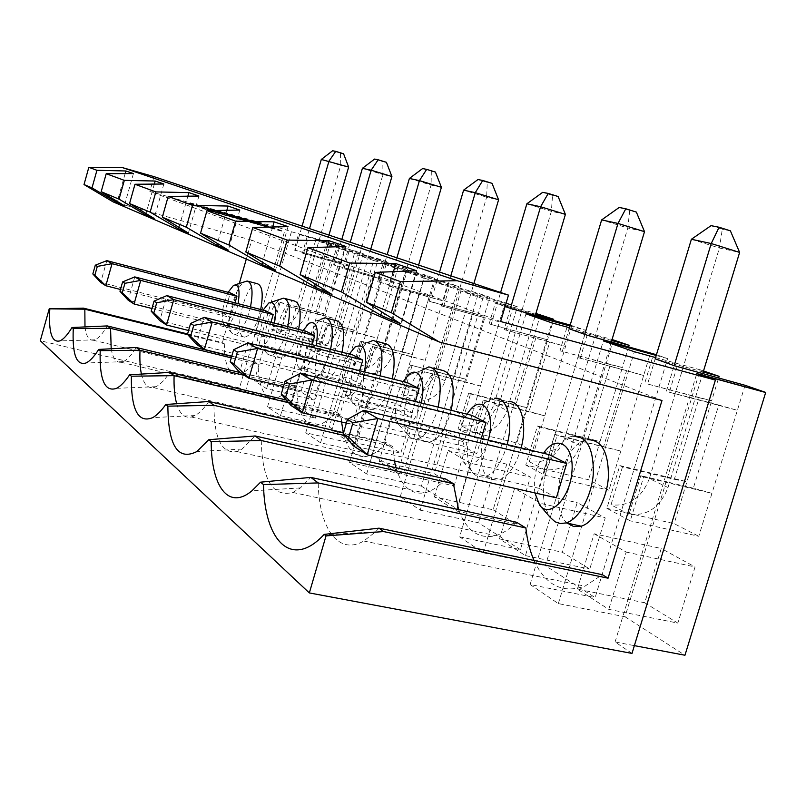 <?xml version="1.0" encoding="UTF-8"?>
<svg xmlns="http://www.w3.org/2000/svg" width="806" height="806" viewBox="0 0 806 806"><rect width="100%" height="100%" fill="white"/><g stroke="black" fill="none" stroke-linecap="round" stroke-linejoin="round"><path stroke-width="0.6" stroke-dasharray="4.03 3.02" d="M435.421 172.071L422.606 168.565M431.311 171.255L431.099 185.068L441.406 187.314M409.398 178.448L431.099 185.068L400.935 288.175L377.712 281.657L429.538 295.883L412.34 354.439L401.791 352.021L419.06 293.152L429.538 295.883L434.716 278.251L424.883 274.856L372.171 454.554L403.141 474.422L458.533 286.462L448.045 282.846L442.766 300.799L390.175 286.382L395.494 268.156L448.045 282.846M359.678 400.018L412.672 412.813L400.794 453.194L347.708 440.983L331.669 430.646L343.326 390.688L359.678 400.018L347.708 440.983M507.105 444.59L506.359 447.259C500.707 464.447 493.212 474.442 483.872 477.233L476.709 476.134L473.676 473.585C462.04 461.657 467.782 420.672 483.036 405.086C486.864 400.955 490.693 398.688 494.541 398.275L508.213 401.71C485.857 401.902 470.321 469.566 490.501 479.278L497.745 480.406L483.872 477.233M521.119 447.945C515.618 466.503 507.83 477.323 497.745 480.406M529.31 461.677L544.211 469.545C561.077 471.52 573.066 463.5 580.169 445.476L564.724 438.081C557.752 455.793 545.944 463.651 529.31 461.677L539.657 427.099L537.431 426.042L525.774 465.012L588.521 479.731L608.963 490.219L650.553 352.696M525.774 465.012L545.108 475.339L608.963 490.219M537.431 426.042L600.067 441.466L588.521 479.731M443.622 306.653L449.405 287.027L505.171 302.552L499.438 321.866L441.93 306.008L465.344 312.396L473.868 283.541M188.584 330.49L307.62 360.101L299.076 355.375L306.058 331.286M312.093 344.666L307.62 360.101M283.44 386.598L410.717 417.176L399.03 410.707L407.282 382.608M415.322 401.509L410.717 417.176M343.326 390.688L395.232 403.302L412.672 412.813M525.986 313.816L459.642 536.846L520.384 549.642L586.103 330.47L570.185 325.08M569.913 325.987L586.103 330.47M394.436 460.982L392.724 446.635L386.114 442.595L343.568 432.731M176.685 403.735C179.688 413.941 184.584 418.364 191.365 417.004L195.022 415.553C199.414 413.135 204.029 408.461 208.855 401.509M288.578 402.698L341.129 415.12L335.467 411.665L286.261 400.008M386.114 442.595C379.032 450.927 372.211 455.571 365.652 456.539C354.711 457.405 347.245 449.446 343.265 432.661M341.593 422.022L341.129 415.12M226.849 210.295L217.388 243.442M239.795 210.064L228.34 250.152M640.78 475.641L629.043 514.329C647.188 516.283 660.174 507.347 668.013 487.529L669.534 482.522L640.78 475.641L643.591 476.981L630.272 520.837L606.878 508.344L619.814 465.576L622.494 466.865L650.845 473.686L719.415 248.006L739.626 252.419M668.013 487.529L649.354 478.593L650.845 473.686L674.31 479.328L699.165 397.741L647.581 383.999L655.147 359.013M445.144 380.835L434.071 375.536C428.177 390.567 417.941 397.116 403.363 395.192L414.022 400.814C428.782 402.758 439.159 396.089 445.144 380.835L465.344 312.396L484.799 317.695L465.787 381.923L480.416 385.993L499.438 321.866L484.799 317.695M434.071 375.536L486.643 197.198L498.592 199.797M414.506 405.569L470.563 419.221L480.416 385.993L424.44 371.808L414.506 405.569L400.673 398.174L410.395 365.068L454.463 376.634L473.162 313.353L430.807 301.787L436.479 282.503L434.817 281.919L429.165 301.172L484.124 316.174L489.726 297.223L434.817 281.919M331.669 430.646L383.666 442.695L395.232 403.302M510.42 308.376L504.123 329.594L565.55 346.439L549.783 341.956L529.028 411.463L544.785 415.836L571.807 325.533M485.162 400.945L544.785 415.836L534.025 451.783L516.807 442.947L458.06 428.832L474.301 437.517L485.162 400.945L483.217 400.018L508.254 406.274L535.315 315.418M529.028 411.463L508.254 406.274L507.014 410.456L494.028 404.239C487.64 420.5 476.668 427.643 461.123 425.679L473.646 432.288L483.217 400.018M506.118 330.349L512.435 309.081M461.123 425.679L470.533 393.933L468.669 393.036L527.315 407.735L516.807 442.947M468.669 393.036L458.06 428.832M493.131 509.815L516.314 524.031L456.206 510.954L434.384 496.889L493.131 509.815L506.752 464.165L530.368 477.061L516.314 524.031M482.744 298.694L460.901 291.047L517.341 306.743L457.224 509.12L400.27 496.698L420.208 510.178L482.744 298.694L535.899 313.453M400.27 496.698L460.901 291.047M395.494 268.156L384.361 264.267L387.192 254.575M390.175 286.382L388.714 285.828L396.895 257.819M644.689 602.757L677.836 623.088L608.772 609.356L577.378 589.105L644.689 602.757L661.242 548.503L695.044 566.95L677.836 623.088M419.06 293.152L400.935 288.175L383.626 347.346L401.791 352.021M379.132 282.191L384.361 264.267L382.931 263.764L377.712 281.657M745.046 385.288L737.379 410.325L718.74 405.045L693.331 488.214L711.95 493.332L737.379 410.325L669.312 392.24L677.07 366.69M539.657 427.099L566.074 433.608L627.803 228.007L644.508 231.654M564.724 438.081L566.074 433.608L587.967 438.998L610.374 364.584L559.948 350.771L622.353 367.556L628.66 346.661M392.139 355.466L382.588 350.892L383.626 347.346L360.393 341.069L412.34 354.439L403.423 384.784L416.128 391.303L442.766 300.799L429.104 296.9L411.564 356.595L425.225 360.413L371.082 346.197L362.992 373.873C376.876 375.767 386.588 369.632 392.139 355.466L418.616 265.083M383.666 442.695L400.794 453.194M473.646 432.288C489.393 434.253 500.516 426.979 507.014 410.456M399.03 410.707L239.573 372.241L248.006 342.893M310.804 346.328L318.813 350.55C331.911 352.393 341.049 346.711 346.217 333.483L337.895 329.493C332.787 342.55 323.76 348.162 310.804 346.328L318.199 320.818L317 320.244L308.668 349.018L319.055 354.569L327.548 325.302L377.359 338.218L393.64 282.533L342.671 268.368L363.506 274.1L370.78 249.094M342.671 268.368L350.257 242.223M470.533 393.933L495.247 400.119L551.375 211.323L565.399 214.386M494.028 404.239L495.247 400.119L515.759 405.267L536.141 336.868L489.141 323.911L547.606 339.769L553.379 320.425M330.581 349.341L329.301 354.297C324.375 369.632 318.622 377.964 312.053 379.304L308.325 377.812C298.845 370.115 308.033 327.145 320.748 319.327L308.849 323.357M342.036 352.242C337.301 370.216 331.085 380.16 323.397 382.074L320.738 381.419C307.56 375.415 322.128 318.874 336.364 320.697M299.076 355.375L159.769 320.627L166.872 295.621M343.94 268.851L348.877 251.845L398.537 265.768L393.64 282.533L380.835 278.876L364.564 334.631L347.195 330.128L363.506 274.1L380.835 278.876M231.765 356.181L355.103 386.386L345.18 380.895L196.452 344.353L204.16 317.342M163.85 184.01L154.117 218.436M669.312 392.24L695.054 398.748L702.681 373.702M666.421 391.142L674.159 365.672M187.879 196.18L179.023 227.373M198.921 196.039L188.392 233.085M424.44 371.808L465.787 381.923M272.65 227L262.514 262.303M288.044 226.627L275.481 270.292M466.996 414.163C457.788 428.188 455.692 453.899 463.289 461.808C472.175 468.306 480.366 461.566 487.852 441.567L488.275 440.086M438.172 407.111L437.144 410.919C431.684 427.623 424.782 437.023 416.44 439.109L411.534 438.152L409.458 436.489C398.325 426.173 405.861 383.142 420.792 370.8L408.249 375.213M451.219 410.304C445.96 429.014 438.676 439.633 429.356 442.131L424.379 441.164C407.01 432.953 422.505 369.208 441.597 370.156M610.374 364.584L622.353 367.556L600.067 441.466L587.967 438.998M647.581 383.999L711.658 400.763L718.589 378.054M652.356 358.035L644.82 382.951M360.393 341.069L351.406 371.858L403.423 384.784M544.211 469.545L554.76 434.353L557.067 435.462L620.801 451.078L554.76 434.353M545.108 475.339L557.067 435.462M397.731 473.253L379.142 461.254L391.746 418.314L410.717 429.135L397.731 473.253L454.121 485.897L434.313 473.747L446.826 431.462L467.006 442.474L454.121 485.897M141.423 374.095C143.619 383.908 147.599 388.401 153.352 387.575L156.032 386.679C160.303 384.613 164.867 379.858 169.744 372.402M534.902 492.919C533.733 484.91 534.438 476.487 537.008 467.631L543.556 453.304M556.372 497.806L539.426 488.426L549.531 454.735M346.368 423.14L476.729 453.718L462.775 445.99L290.986 405.489L300.295 373.359M379.011 528.162L375.606 531.779L363.778 541.028C338.087 555.928 318.975 527.769 318.229 482.925M534.025 560.462C545.561 585.327 562.538 593.891 584.934 586.163L602.354 574.698M693.331 488.214L669.534 482.522L695.054 398.748L718.74 405.045M541.088 503.508L525.452 555.616L499.498 538.882L514.591 488.396L541.088 503.508L605.235 517.936L589.76 569.076L562.256 552.211L577.207 502.632L605.235 517.936M514.591 488.396L577.207 502.632M379.142 461.254L434.313 473.747M337.895 329.493L338.852 326.188L356.04 330.651L372.08 275.612L382.104 278.251L386.91 261.759L378.316 258.797L329.281 427.039L356.323 444.378L305.746 432.772L320.576 442.796L372.171 454.554M320.576 442.796L373.672 260.519L424.883 274.856M492.023 183.345L487.247 182.398L486.643 197.198L463.611 190.145M380.12 375.838L378.941 380.361C373.732 396.401 367.435 405.237 360.03 406.879L356.504 406.093L355.023 404.934C344.686 396.028 353.28 352.595 367.193 342.822L354.912 347.084M392.331 378.88C387.333 397.328 380.593 407.624 372.11 409.77L368.533 408.974C353.461 401.972 368.574 341.976 384.996 343.507M487.247 182.398L478.008 179.526M459.642 536.846L483.187 552.775L551.818 322.863M351.406 371.858L363.335 378.226L372.503 346.882M361.763 341.724L353.804 369.027L362.992 373.873M411.564 356.595L371.082 346.197M416.44 270.685L400.854 323.861M567.313 523.134C547.103 507.065 562.9 442.02 587.483 439.733L572.784 436.117C566.689 437.315 561.006 441.688 555.717 449.264L546.78 468.477C541.269 489.141 542.458 505.493 550.347 517.533M613.356 339.87L545.39 565.691L595.13 597.599L667.6 358.579L656.447 354.731M244.5 375.425L296.739 387.998L291.843 385.006L239.976 372.503M335.467 411.665C328.707 420.168 322.289 424.732 316.214 425.377C304.094 425.115 297.605 412.652 296.739 387.998M699.165 397.741L711.658 400.763L686.934 481.736L674.31 479.328M504.123 329.594L549.783 341.956M319.055 354.569L368.926 367.093L377.359 338.218L364.564 334.631M499.498 538.882L562.256 552.211M339.608 415.664L354.549 424.833L304.426 413.075L290.452 404.068L339.608 415.664L350.358 378.8L365.581 387.112L354.549 424.833M318.199 320.818L338.852 326.188L354.932 270.887L333.09 264.731L382.104 278.251L357.834 361.4L368.926 367.093M373.672 260.519L357.461 254.847L407.665 268.912L398.537 265.768M407.665 268.912L356.323 444.378M308.668 349.018L357.834 361.4M290.452 404.068L301.283 366.7L315.529 374.83L365.581 387.112M301.283 366.7L350.358 378.8M315.529 374.83L304.426 413.075M372.08 275.612L354.932 270.887L382.941 174.559L391.907 176.514M346.217 333.483L347.195 330.128L326.309 324.717L318.813 350.55M386.417 162.308L382.84 161.593L382.941 174.559L362.408 168.323M382.84 161.593L374.609 159.064M348.877 251.845L339.175 248.45L341.804 239.402M327.548 325.302L326.309 324.717M151.941 308.497L266.605 337.392L259.179 333.291L128.184 300.195L134.763 276.911M259.179 333.291L265.648 310.794M270.957 322.289L266.605 337.392M263.109 310.139C256.429 325.533 255.159 337.16 259.3 345.028C263.985 347.416 268.66 341.684 273.315 327.82L274.463 323.186M154.329 184.09L146.007 213.519M111.198 348.786C112.8 358.247 116.084 362.73 121.041 362.247L123.066 361.662C127.086 359.919 131.489 355.194 136.274 347.487M231.292 357.854L258.142 364.423L253.86 361.803C247.835 370.256 242.294 374.599 237.236 374.85C230.506 374.629 226.355 367.899 224.763 354.68M291.843 385.006C285.445 393.53 279.46 397.993 273.909 398.406C263.784 397.842 258.525 386.507 258.142 364.423M298.603 329.372C294.099 346.771 288.367 356.353 281.395 358.106L279.36 357.572C267.763 352.373 281.717 298.996 294.16 300.94M287.802 326.601L286.483 331.81C281.818 346.439 276.559 354.318 270.715 355.456L267.854 354.297C259.21 347.598 268.68 305.534 280.206 299.217M239.523 387.988L245.306 391.897L291.429 231.745L285.112 229.529L239.523 387.988L40.3 340.737M245.306 391.897L291.581 402.839L315.378 418.113L267.511 406.919L280.488 415.695L329.281 427.039M489.726 297.223L478.371 293.303L421.387 486.129L366.659 473.968L349.562 462.402L403.141 474.422M421.387 486.129L457.224 509.12M420.208 510.178L478.452 522.741L520.384 549.642M483.187 552.775L545.39 565.691M703.517 370.972L700.213 369.823L625.023 616.771L558.336 603.593L530.106 584.501L595.13 597.599M625.023 616.771L684.969 655.238M631.995 653.414L615.079 641.969L634.372 645.636M661.998 400.471L251.734 240.168L246.304 259.089M239.322 283.46L222.385 342.57L224.28 343.729L224.743 354.469M445.597 478.935C438.383 486.824 431.301 491.469 424.369 492.889C410.959 494.763 401.519 486.381 396.028 467.752M516.475 522.238C509.513 529.21 502.571 533.683 495.65 535.678C478.704 539.446 466.342 530.751 458.564 509.614M260.701 309.514C256.429 326.299 251.129 335.518 244.792 337.17L243.2 336.727C232.914 332.203 246.263 281.697 257.215 283.672M251.734 240.168L113.112 201.863M500.647 321.513L149.815 191.445L285.112 229.529M153.996 176.625L149.815 191.445M334.329 265.204L339.175 248.45L337.936 248.016L333.09 264.731M386.91 261.759L337.936 248.016M280.488 415.695L329.856 245.185L378.316 258.797M329.856 245.185L315.68 240.228L363.224 253.588L298.542 234.234L294.019 249.92L340.495 262.776L344.988 247.301L298.542 234.234M344.988 247.301L337.412 244.681L291.581 402.839M291.429 231.745L337.412 244.681M703.205 371.989L655.207 358.821M655.58 357.572L700.213 369.823M656.225 355.446L667.6 358.579M611.754 340.505L569.086 328.727M569.389 327.72L612.056 339.507M505.1 306.512L495.307 303.086L489.141 323.911M535.647 314.28L495.307 303.086M517.341 306.743L505.171 302.552M449.405 287.027L436.479 282.503L439.542 272.075M366.659 473.968L424.097 278.171L478.371 293.303M424.097 278.171L405.378 271.622L458.533 286.462M434.716 278.251L382.931 263.764M210.165 210.648L283.077 231.131L258.414 222.396L188.221 202.649L210.034 211.091L282.946 231.564L258.293 222.819L188.1 203.072L210.034 211.091M205.762 208.502L206.064 209.056L205.983 208.422C207.767 208.17 255.704 221.892 266.03 225.549L254.364 221.418L196.452 205.117L205.862 208.855C207.656 208.583 255.583 222.315 265.909 225.982L266.03 225.549M207.223 209.51L274.443 228.541L232.773 215.645L240.208 218.315L226.476 213.872L207.495 209.117L214.577 212.19L274.322 228.975L232.652 216.068L240.077 218.738L226.355 214.305L207.374 209.55M253.86 361.803L231.715 356.383M323.428 315.418L306.965 311.106L322.168 258.565L338.591 263.109L323.428 315.418L335.467 318.803L350.65 266.554L303.55 253.527L308.154 237.599M338.591 263.109L350.65 266.554L355.214 250.827M133.433 173.562L124.376 205.732M303.55 253.527L302.431 253.104L309.504 228.602M363.224 253.588L315.378 418.113M267.511 406.919L315.68 240.228M317 320.244L356.04 330.651M288.276 306.451L335.467 318.803L327.599 345.885L280.357 333.896L288.276 306.451L287.188 305.937L306.965 311.106L306.058 314.259L298.734 310.753L340.767 165.351L348.645 167.074M302.431 253.104L322.168 258.565L328.959 235.11M276.952 352.816L324.355 364.604L314.068 400.008L266.605 388.683L254.323 380.764L264.428 345.673L276.952 352.816L266.605 388.683M280.065 302.512L315.922 311.912L330.893 260.237L340.495 262.776L325.574 314.209L279.007 302.008L280.065 302.512L273.163 326.45L280.196 330.168L287.188 305.937M280.196 330.168C292.588 331.961 301.212 326.652 306.058 314.259M120.477 289.475L230.818 317.584L224.3 313.977L100.7 282.422L106.835 260.64M235.03 302.865L230.818 317.584M330.893 260.237L295.107 250.323L302.079 226.123M84.983 326.924C86.121 336.062 88.862 340.495 93.194 340.223L94.765 339.83C98.503 338.359 102.674 333.724 107.299 325.926M279.007 302.008L271.219 329.019L317.836 340.878L327.599 345.885M315.922 311.912L325.574 314.209L317.836 340.878M187.596 333.956L222.385 342.57M187.788 334.692L224.28 343.729M254.323 380.764L300.91 391.938L314.068 400.008M300.91 391.938L310.965 357.29L324.355 364.604M264.428 345.673L310.965 357.29M228.118 292.306C221.942 306.935 220.673 317.806 224.31 324.939C228.42 326.893 232.612 321.413 236.873 308.507L238.062 303.65M224.3 313.977L230.335 292.89M321.302 159.457L340.767 165.351L340.434 153.15L332.626 150.762M295.107 250.323L294.019 249.92M125.132 173.612L117.303 201.45M250.505 306.874L249.155 312.214C244.752 326.158 239.926 333.634 234.687 334.631L232.45 333.704C224.572 327.841 234.123 286.926 244.55 281.768M271.219 329.019L280.357 333.896M343.578 153.775L340.434 153.15M298.734 310.753C293.948 323.005 285.425 328.233 273.163 326.45M225.025 214.043L255.27 222.547L218.466 212.663L256.117 223.433L224.894 214.477M265.909 225.982L254.243 221.831L196.332 205.55L205.641 208.935M622.494 466.865L611.008 504.808L629.043 514.329M643.591 476.981L711.95 493.332L698.792 536.292L630.272 520.837M536.141 336.868L547.606 339.769L527.315 407.735L515.759 405.267M649.354 478.593C641.677 498.037 628.892 506.773 611.008 504.808M414.022 400.814L422.797 371.022M580.169 445.476L604.47 364.695L577.791 357.532L643.662 375.485L626.574 370.639L603.724 446.353M611.341 341.885L604.47 364.695L626.574 370.639M382.588 350.892C377.117 364.866 367.516 370.911 353.804 369.027M393.479 271.642L381.722 311.862M327.256 247.069L316.355 284.74M345.875 246.475L331.961 294.422M434.384 496.889L448.126 450.473L470.392 463.178L530.368 477.061M448.126 450.473L506.752 464.165M303.127 330.531C296.326 342.429 294.13 363.577 299.328 367.989C304.728 370.962 309.988 364.957 315.116 349.985L316.194 345.703M261.265 440.519C262.252 480.144 272.771 497.463 292.8 492.466L300.406 487.912L310.814 477.394M539.426 488.426L353.35 445.829L363.738 410.314M525.452 555.616L589.76 569.076M430.807 301.787L429.165 301.172M473.162 313.353L484.124 316.174L465.505 379.082L454.463 376.634M636.357 212.099L619.189 207.464M629.688 210.769L627.803 228.007L601.649 219.907M481.283 438.414L476.729 453.718M558.336 603.593L634.362 351.738M410.717 429.135L467.006 442.474M540.443 314.713L478.452 522.741M411.987 365.833L403.363 395.192M615.079 641.969L696.747 373.692L698.349 374.135L696.777 373.581M410.395 365.068L465.505 379.082L455.853 411.685L470.563 419.221M441.93 306.008L450.806 275.833M403.232 381.601C394.94 394.89 392.824 419.009 399.524 425.397C406.939 430.243 413.871 423.704 420.339 405.771L421.105 402.929M305.746 432.772L357.461 254.847M606.878 508.344L674.138 523.648L698.792 536.292M530.106 584.501L603.331 340.888M349.562 462.402L405.378 271.622M691.397 239.261L719.415 248.006L722.307 229.226L711.063 225.65M562.235 351.638L569.046 328.888M213.973 405.317C214.033 438.565 221.68 453.969 236.914 451.551L242.062 449.073L255.139 435.965M577.378 589.105L594.123 533.763L661.242 548.503M577.791 357.532L584.733 334.379M580.179 358.438L587.141 335.215M619.814 465.576L686.934 481.736L674.138 523.648M558.125 196.513L552.523 195.405L551.375 211.323L526.872 203.787M730.397 230.838L722.307 229.226M566.739 328.082L559.948 350.771M470.392 463.178L456.206 510.954M349.31 354.086C341.825 366.659 339.669 389.227 345.562 394.497C351.839 398.245 357.834 391.968 363.546 375.667L364.514 371.939M345.18 380.895L352.736 354.952M359.678 370.74L355.103 386.386M462.775 445.99L471.863 415.352M491.066 324.647L500.597 292.477M344.767 435.552L392.724 446.635M363.335 378.226L416.128 391.303M391.746 418.314L446.826 431.462M474.301 437.517L534.025 451.783M388.714 285.828L429.104 296.9M552.523 195.405L542.69 192.332M400.673 398.174L455.853 411.685M594.123 533.763L626.181 552.06L608.772 609.356M626.181 552.06L695.044 566.95M191.365 417.004L365.652 456.539M327.176 318.299L325.11 317.755M323.397 382.074L312.053 379.304M463.289 461.808L473.676 473.585M470.533 409.438L483.036 405.086M433.003 367.959L428.832 366.891M429.356 442.131L416.44 439.109M156.032 386.679L116.527 388.331M363.778 541.028L584.934 586.163M375.908 341.16L373.027 340.414M372.11 409.77L360.03 406.879M153.352 387.575L316.214 425.377M121.041 362.247L273.909 398.406M285.082 298.552L283.551 298.149M281.395 358.106L270.715 355.456M259.3 345.028L267.854 354.297M268.751 303.016L271.179 302.21M123.066 361.662L85.98 362.992M94.765 339.83L59.835 340.908M93.194 340.223L237.236 374.85M248.339 281.324L247.17 281.012M244.792 337.17L234.687 334.631M224.31 324.939L232.45 333.704M233.549 285.334L235.312 284.76M299.328 367.989L308.325 377.812M300.406 487.912L251.885 490.864M375.606 531.779L323.71 534.902M292.8 492.466L495.65 535.678M399.524 425.397L409.458 436.489M195.022 415.553L152.808 417.599M242.062 449.073L196.845 451.572M539.617 505.12L540.625 506.289M543.838 452.891L555.717 449.264M236.914 451.551L424.369 492.889M345.562 394.497L355.023 404.934"/><path stroke-width="1.21" d="M156.717 302.754L154.037 301.112L151.185 311.197L153.845 312.889L156.717 302.754L173.764 299.63L166.55 325.009L188.584 330.49M193.722 325.382L190.589 323.468L187.476 334.359L190.589 336.344L193.722 325.382L212.23 322.037L204.381 349.482L196.452 344.353L187.476 334.359M409.398 178.448L422.606 168.565L426.676 169.371L419.442 180.615L409.398 178.448L387.192 254.575M508.213 401.71C520.747 399.816 527.809 423.724 521.119 447.945M494.541 398.275C506.934 396.33 513.825 420.279 507.105 444.59M190.589 336.344L204.381 349.482L231.765 356.181M348.726 437.245L367.224 454.796L556.372 497.806L566.709 463.44L377.853 418.546L367.224 454.796L353.35 445.829L343.265 433.759L348.726 437.245L352.957 422.757L347.457 419.402L343.265 433.759M608.067 578.194L383.585 531.567L379.011 528.162L602.354 574.698L608.067 578.194L661.998 400.471L439.169 341.945L113.112 201.863L84.015 184.554L92.005 187.889L116.981 202.568L124.376 205.732L101.173 191.707L119.036 199.163L145.644 214.819L146.007 213.519M154.037 301.112L166.872 295.621L306.058 331.286L314.703 335.669L312.093 344.666M314.703 335.669L173.764 299.63L166.872 295.621M248.006 342.893L257.567 348.454L237.327 352.041L233.609 349.774L248.006 342.893L407.282 382.608L419.12 388.613L257.567 348.454L248.963 378.316L283.44 386.598M419.12 388.613L415.322 401.509M84.015 184.554L88.831 167.326L96.932 170.298L125.867 170.973L133.433 173.562L106.221 173.703L124.336 180.353L155.185 181.028L163.85 184.01L134.985 184.262L129.554 203.545L150.148 212.129L155.86 191.909L188.896 192.604L198.921 196.039L168.192 196.442L192.503 205.359L228.058 206.044L239.795 210.064L206.971 210.658L235.644 221.176L274.131 221.852L288.044 226.627L252.822 227.483L287.168 240.077L329.1 240.712L345.875 246.475L307.902 247.684L349.764 263.038L395.827 263.612L393.479 271.642M134.985 184.262L155.86 191.909M569.389 327.72L551.818 322.863L525.986 313.816L569.913 325.987M343.568 432.731L208.855 401.509L165.834 404.481L167.87 406.153L213.973 405.317L344.767 435.552M165.834 404.481C161.26 410.848 156.918 415.221 152.808 417.599C138.128 423.654 130.975 409.851 131.368 376.211L174.096 375.646C173.753 387.001 174.61 396.361 176.685 403.735M286.261 400.008L169.744 372.402L174.096 375.646L288.578 402.698M343.265 432.661L341.593 422.022M228.058 206.044L226.849 210.295M217.388 243.442L216.874 245.246L186.297 227.201L192.503 205.359M206.971 210.658L200.563 233.146L228.34 250.152L216.874 245.246M570.185 325.08L510.42 308.376L540.594 206.739L526.872 203.787L542.69 192.332L548.251 193.43L558.125 196.513L565.399 214.386L540.594 206.739L548.251 193.43M396.895 257.819L419.442 180.615L441.406 187.314L435.421 172.071L426.676 169.371M702.681 373.702L739.626 252.419L711.224 243.533L674.159 365.672L745.046 385.288L765.7 392.411L684.969 655.238L634.372 645.636M418.616 265.083L441.406 187.314M370.78 249.094L391.907 176.514L371.153 170.207L362.408 168.323L374.609 159.064L378.155 159.769L386.417 162.308L391.907 176.514M350.257 242.223L371.153 170.207L378.155 159.769M473.868 283.541L498.592 199.797L492.023 183.345L482.734 180.463L475.278 192.664L463.611 190.145L478.008 179.526L482.734 180.463M327.176 318.299L336.364 320.697C343.568 322.732 345.452 333.251 342.036 352.242M320.748 319.327L325.11 317.755C332.213 319.77 334.037 330.299 330.581 349.341M129.554 203.545L154.117 218.436L145.644 214.819M188.896 192.604L187.879 196.18M179.023 227.373L178.6 228.894L150.148 212.129M168.192 196.442L162.318 217.197L188.392 233.085L178.6 228.894M453.415 483.721L445.597 478.935L255.139 435.965L261.265 440.519L453.415 483.721L458.564 509.614M274.131 221.852L272.65 227M262.514 262.303L261.879 264.479L228.854 244.943L200.563 233.146M252.822 227.483L245.8 252.006L275.481 270.292L261.879 264.479M488.275 440.086C495.761 414.465 483.257 394.134 470.533 409.438L466.996 414.163M433.003 367.959L441.597 370.156C452.478 372.503 455.682 385.893 451.219 410.304M420.792 370.8L428.832 366.891C439.572 369.208 442.685 382.618 438.172 407.111M674.159 365.672L655.207 358.821M169.744 372.402L129.635 374.79C124.93 381.762 120.557 386.276 116.527 388.331C104.8 392.391 99.36 379.828 100.196 350.64L140.022 350.278C139.589 359.748 140.053 367.687 141.423 374.095M543.556 453.304L543.838 452.891C556.352 433.739 574.204 444.388 571.978 471.278C570.245 498.118 549.621 519.044 539.617 505.12L534.902 492.919M566.709 463.44L549.531 454.735L363.738 410.314L377.853 418.546L352.957 422.757M300.295 373.359L311.801 380.059L289.475 383.938L285.002 381.198L300.295 373.359L471.863 415.352L485.998 422.525L311.801 380.059L302.3 412.803L290.986 405.489L281.244 394.184L285.687 397.015L302.3 412.803L346.368 423.14M525.875 527.98L516.475 522.238L310.814 477.394L318.229 482.925L525.875 527.98C527.184 540.191 529.905 551.022 534.025 560.462M439.169 341.945L391.313 312.678L400.401 281.606L457.204 280.72L508.485 295.117L500.647 321.513L715.396 380.1L631.995 653.414L309.343 592.924L326.027 535.889L383.585 531.567M162.318 217.197L186.297 227.201M619.189 207.464L625.809 208.774L618 223.433L601.649 219.907L619.189 207.464M375.908 341.16L384.996 343.507C393.741 345.724 396.189 357.511 392.331 378.88M367.193 342.822L373.027 340.414C381.661 342.6 384.029 354.408 380.12 375.838M381.722 311.862L380.734 315.267L400.854 323.861L366.569 302.361L375.304 272.408L416.44 270.685L395.827 263.612M540.625 506.289L550.347 517.533L555.153 521.835L560.452 523.557L566.225 522.893C579.131 519.004 591.826 496.083 593.337 473.334C593.599 448.358 586.748 435.955 572.784 436.117M567.313 523.134L573.771 526.59L581.207 526.207C594.234 522.369 606.968 499.569 608.409 476.9C608.58 452.005 601.598 439.623 587.483 439.733M628.66 346.661L629.073 345.29L612.056 339.507M656.447 354.731L587.141 335.215L569.086 328.727M153.845 312.889L166.55 325.009L159.769 320.627L151.185 311.197M233.609 349.774L230.204 361.622L233.901 363.969L237.327 352.041M233.901 363.969L248.963 378.316L239.573 372.241L230.204 361.622M239.976 372.503L136.274 347.487L140.022 350.278L244.5 375.425M347.457 419.402L363.738 410.314M535.315 315.418L565.399 214.386M341.804 239.402L362.408 168.323M122.26 292.739L134.048 303.993L128.184 300.195L119.963 291.278L122.26 292.739L124.93 283.309L122.613 281.899L119.963 291.278M122.613 281.899L134.763 276.911L140.728 280.387L134.048 303.993L151.941 308.497M134.763 276.911L265.648 310.794L273.174 314.602L270.957 322.289M274.463 323.186C276.881 307.58 274.977 300.86 268.751 303.016L263.109 310.139M273.174 314.602L140.728 280.387L124.93 283.309M155.185 181.028L154.329 184.09M136.274 347.487L98.715 349.421C94.05 356.726 89.809 361.249 85.98 362.992C76.389 365.813 72.157 354.328 73.275 328.566L110.563 328.344L111.198 348.786M231.715 356.383L107.299 325.926L110.563 328.344L231.292 357.854M285.082 298.552L294.16 300.94C300.195 302.804 301.676 312.285 298.603 329.372M271.179 302.21L283.551 298.149C289.495 299.983 290.916 309.474 287.802 326.601M309.343 592.924L40.3 340.737L49.226 308.829L84.842 309.202L84.983 326.924M246.304 259.089L239.322 283.46M396.028 467.752L394.436 460.982M248.339 281.324L257.215 283.672C262.353 285.374 263.512 293.989 260.701 309.514M391.313 312.678L366.569 302.361M380.734 315.267L341.391 291.863L300.114 274.655L331.961 294.422L315.579 287.43L279.662 266.131L245.8 252.006M457.204 280.72L122.724 167.698L153.996 176.625L508.485 295.117M88.831 167.326L122.724 167.698M400.401 281.606L375.304 272.408M715.396 380.1L696.777 373.581L765.7 392.411M718.589 378.054L719.113 376.342L703.205 371.989M719.113 376.342L703.517 370.972M656.225 355.446L603.331 340.888L634.362 351.738L655.58 357.572M629.073 345.29L611.754 340.505M510.42 308.376L505.1 306.512M553.379 320.425L553.722 319.297L535.647 314.28M553.722 319.297L535.899 313.453M107.299 325.926L71.996 327.508L73.275 328.566M71.996 327.508C67.462 334.953 63.412 339.427 59.835 340.908C51.846 342.903 48.491 332.374 49.791 309.303M326.027 535.889L324.193 534.378L379.011 528.162M310.814 477.394L260.56 482.179L263.512 484.608C264.449 540.766 291.278 569.469 323.71 534.902L324.193 534.378M260.56 482.179L251.885 490.864C228.179 510.651 211.182 486.109 211.212 441.698L261.265 440.519M255.139 435.965L208.784 439.713L211.212 441.698M208.784 439.713L196.845 451.572C177.884 461.012 168.232 445.869 167.87 406.153M129.635 374.79L131.368 376.211M98.715 349.421L100.196 350.64M348.645 167.074L321.302 159.457L332.626 150.762L335.739 151.377L343.578 153.775L348.645 167.074L328.959 235.11M335.739 151.377L328.979 161.109L309.504 228.602M106.221 173.703L101.173 191.707M124.336 180.353L119.036 199.163M106.835 260.64L112.044 263.673L97.314 266.423L95.299 265.194L106.835 260.64L230.335 292.89L236.934 296.235L112.044 263.673L105.828 285.737L120.477 289.475M95.299 265.194L92.831 273.959L94.836 275.249L97.314 266.423M94.836 275.249L105.828 285.737L100.7 282.422L92.831 273.959M236.934 296.235L235.03 302.865M49.226 308.829L83.401 308.134L187.596 333.956M83.401 308.134L84.842 309.202L187.788 334.692M302.079 226.123L321.302 159.457M238.062 303.65C240.238 289.838 238.727 283.732 233.549 285.334L228.118 292.306M125.867 170.973L125.132 173.612M117.303 201.45L116.981 202.568M96.932 170.298L92.005 187.889M235.312 284.76L247.17 281.012C252.228 282.694 253.336 291.309 250.505 306.874M235.644 221.176L228.854 244.943M439.542 272.075L463.611 190.145M285.002 381.198L281.244 394.184M349.764 263.038L341.391 291.863M329.1 240.712L327.256 247.069M316.355 284.74L315.579 287.43M316.194 345.703C318.914 327.82 316.466 320.375 308.849 323.357L303.127 330.531M498.592 199.797L475.278 192.664L450.806 275.833M611.341 341.885L644.508 231.654L618 223.433L584.733 334.379M287.168 240.077L279.662 266.131M485.998 422.525L481.283 438.414M263.512 484.608L318.229 482.925M625.809 208.774L636.357 212.099L644.508 231.654M711.063 225.65L719.093 227.242L711.224 243.533L691.397 239.261L711.063 225.65M190.589 323.468L204.16 317.342L212.23 322.037L362.791 360.05L359.678 370.74M698.349 374.135L765.66 392.522L698.349 374.135M421.105 402.929C426.656 381.792 418.455 365.037 408.249 375.213L403.232 381.601M307.902 247.684L300.114 274.655M655.147 359.013L691.397 239.261M569.046 328.888L601.649 219.907M739.626 252.419L730.397 230.838L719.093 227.242M364.514 371.939C367.617 351.094 364.413 342.802 354.912 347.084L349.31 354.086M204.16 317.342L352.736 354.952L362.791 360.05M208.855 401.509L213.973 405.317M285.687 397.015L289.475 383.938M500.597 292.477L526.872 203.787M581.207 526.207L566.225 522.893"/></g></svg>
